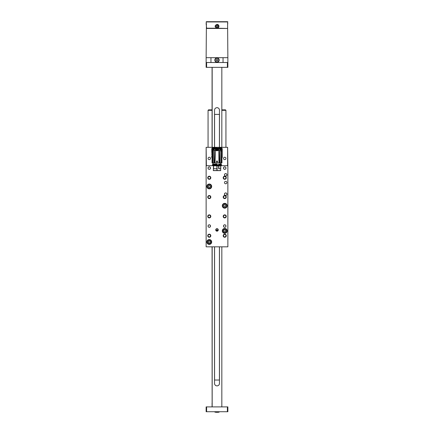 <?xml version="1.0" encoding="UTF-8"?>
<svg xmlns="http://www.w3.org/2000/svg" width="434" height="434" viewBox="0 0 434 434"><rect width="100%" height="100%" fill="white"/><g stroke="black" fill="none" stroke-linecap="round" stroke-linejoin="round"><path stroke-width="0.65" d="M217.987 230.156L216.013 230.156L217 230.926A1.014 1.014 0 0 0 217.879 229.407A1.014 1.014 0 0 0 216.121 229.407A1.014 1.014 0 0 0 217 230.926M217.852 230.465L217.331 230.872M212.655 165.674L206.134 165.674L206.134 147.321L206.372 165.674M227.628 165.674L227.628 147.321L227.866 165.674L221.345 165.674M227.628 147.321L206.372 147.321M224.731 227.259A1.21 1.21 0 0 0 225.772 225.447A1.21 1.21 0 0 0 223.684 225.447A1.21 1.21 0 0 0 224.731 227.259M209.269 227.259A1.21 1.21 0 0 0 210.316 225.447A1.21 1.21 0 0 0 208.228 225.447A1.21 1.21 0 0 0 209.269 227.259M224.731 169.298A1.21 1.21 0 0 0 225.772 167.486A1.21 1.21 0 0 0 223.684 167.486A1.21 1.21 0 0 0 224.731 169.298M209.269 169.298A1.21 1.21 0 0 0 210.316 167.486A1.21 1.21 0 0 0 208.228 167.486A1.21 1.21 0 0 0 209.269 169.298M225.696 176.058A1.21 1.21 0 0 0 226.738 174.251A1.21 1.21 0 0 0 224.649 174.251A1.21 1.21 0 0 0 225.696 176.058M225.696 195.381A1.21 1.21 0 0 0 226.738 193.569A1.21 1.21 0 0 0 224.649 193.569A1.21 1.21 0 0 0 225.696 195.381M209.269 159.636A1.21 1.21 0 0 0 210.316 157.83A1.21 1.21 0 0 0 208.228 157.83A1.21 1.21 0 0 0 209.269 159.636M224.731 159.636A1.21 1.21 0 0 0 225.772 157.83A1.21 1.21 0 0 0 223.684 157.83A1.21 1.21 0 0 0 224.731 159.636M224.731 178.96A1.21 1.21 0 0 0 225.772 177.148A1.21 1.21 0 0 0 223.684 177.148A1.21 1.21 0 0 0 224.731 178.96M224.731 198.278A1.21 1.21 0 0 0 225.772 196.466A1.21 1.21 0 0 0 223.684 196.466A1.21 1.21 0 0 0 224.731 198.278M224.731 217.597A1.21 1.21 0 0 0 225.772 215.785A1.21 1.21 0 0 0 223.684 215.785A1.21 1.21 0 0 0 224.731 217.597M224.731 236.915A1.21 1.21 0 0 0 225.772 235.109A1.21 1.21 0 0 0 223.684 235.109A1.21 1.21 0 0 0 224.731 236.915M209.269 178.96A1.21 1.21 0 0 0 210.316 177.148A1.21 1.21 0 0 0 208.228 177.148A1.21 1.21 0 0 0 209.269 178.96M209.269 198.278A1.21 1.21 0 0 0 210.316 196.466A1.21 1.21 0 0 0 208.228 196.466A1.21 1.21 0 0 0 209.269 198.278M209.269 217.597A1.21 1.21 0 0 0 210.316 215.785A1.21 1.21 0 0 0 208.228 215.785A1.21 1.21 0 0 0 209.269 217.597M209.269 236.915A1.21 1.21 0 0 0 210.316 235.109A1.21 1.21 0 0 0 208.228 235.109A1.21 1.21 0 0 0 209.269 236.915M212.459 165.142C213.154 165.142 213.154 165.142 212.459 165.142M213.474 170.627L220.526 170.627M213.512 165.897L213.344 170.627L220.656 170.627L220.754 165.799L220.743 168.745L220.64 165.799L220.629 168.745L218.899 168.745L218.899 165.799M219.821 165.506L218.763 165.506M219.533 165.506L218.893 165.506M216.935 169.542L216.772 168.821L217.293 168.913L216.935 169.542L216.729 168.902L216.957 169.537M221.297 165.799L219.533 165.799M213.137 165.419L213.219 165.734A0.483 0.483 -90 0 1 213.235 165.799L213.257 165.897M213.512 168.745L217.087 168.745L216.967 165.799M217.038 165.419L217.027 168.745L217.038 165.897L218.698 165.897L218.698 168.745L218.644 165.734L217.087 165.734L217.076 165.419M217.228 168.837L216.772 168.821L217.228 168.837M212.703 165.799L213.235 165.799M213.04 164.784L212.655 164.736L212.655 163.96L213.137 163.862L213.137 164.828M213.089 163.911L213.089 162.896M213.137 164.784L212.655 164.736L212.703 163.911M213.219 165.734L213.539 165.419M217.038 165.897L213.582 165.75L213.582 168.745L213.593 165.777M217.043 169.537L217.271 168.902L217.043 169.537M213.539 164.828L213.902 164.101L216.929 163.965L217.038 164.828L213.571 164.736M216.929 163.965L217.076 164.828M218.682 164.828L218.953 164.117L220.852 163.971L220.863 162.945L213.137 162.945M213.523 165.75L213.165 165.587M213.539 164.372L213.544 164.828M216.978 165.506L213.582 165.75M218.698 165.897L218.682 165.419M218.709 165.75L218.731 165.419M217.049 170.643L217.244 170.253M217 162.896L221.953 162.896L221.92 152.665L221.92 162.896M214.835 162.896L214.255 162.896L215.025 162.896L215.454 150.435L214.835 162.896M218.953 164.117L220.863 163.96M218.893 164.144L221.345 164.057L219.002 164.334M217.027 164.736L213.642 164.736L216.946 164.736L217.076 164.106M216.897 164.057L213.886 164.177M212.08 162.896L212.08 152.681L212.047 162.896L214.255 162.896L214.255 149.079L215.4 148.097L214.499 148.775M218.682 164.372L218.92 164.736L218.741 164.253M213.924 164.133L216.897 164.014L216.946 164.784M221.297 164.009L220.911 164.009M219.338 164.784L218.801 164.79M221.953 153.207L221.845 162.896M221.307 150.831L221.92 152.665L221.367 150.88L221.367 162.896M221.367 150.891L221.107 162.896M221.042 150.262L220.092 149.247L220.092 162.896M219.761 148.938A0.77 0.77 0 0 0 220.092 149.247L219.745 149.079L219.745 162.896M219.745 149.079L218.801 148.336L218.665 148.851A1.812 1.812 0 0 0 218.204 148.211L218.427 148.075A1.448 1.448 0 0 1 218.6 148.097L218.546 150.294L214.917 150.435L215.47 149.719L215.335 148.336L215.199 149.356M218.747 149.084L218.758 150.294L219.083 150.294L218.763 150.435L219.165 162.896M217.933 150.435L218.763 150.435L218.975 162.896M216.957 162.506L216.441 161.063L217.629 161.16L216.935 162.517L216.398 161.155L217.602 161.155L216.957 162.506L216.441 161.085L217.602 161.155L216.973 162.5M213.908 162.896L213.908 149.247L214.255 149.079M213.875 149.274A4.828 4.828 0 0 0 213.908 149.247L212.893 150.452L212.893 162.896M212.633 162.896L212.893 150.452M212.633 150.891L212.155 152.177L212.155 162.896M212.063 152.741L212.633 150.853M219.533 164.784L218.769 164.736M220.152 149.296A4.828 4.828 0 0 0 220.179 149.323A4.953 4.953 0 0 1 220.483 149.6L220.624 149.746M219.859 149.074L219.501 148.775M219.555 148.688L218.665 148.336M214.982 150.435L215.953 150.294L215.454 150.294L215.741 149.67C216.609 148.032 217.45 148.043 218.259 149.714L218.747 149.719L218.253 149.73L218.047 150.294M215.741 149.714L215.47 148.596L215.996 148.059L218.004 148.059L218.53 148.596M218.801 149.356L218.665 148.851L218.801 149.356M216.083 150.435L215.79 149.665L218.21 149.665L218.036 150.294M215.796 149.627L217 150.804L218.204 149.627M215.969 150.294L215.747 149.73M215.47 148.596L215.253 149.084M218.004 148.059A33.809 33.809 0 0 1 218.427 148.075L215.796 148.211A1.812 1.812 0 0 0 215.335 148.851M215.579 148.222L215.4 148.097A1.448 1.448 0 0 1 215.573 148.075L214.141 149.074M213.908 149.247A0.77 0.77 0 0 0 214.239 148.938M213.87 149.285A4.953 4.953 0 0 0 213.588 149.529A4.953 4.953 0 0 1 213.821 149.323A4.828 4.828 0 0 0 213.848 149.296M219.691 148.922L219.729 148.895A4.828 4.828 0 0 1 219.615 148.759L218.6 148.097M218.307 148.314L215.693 148.314M219.468 148.629L218.427 148.075L215.573 148.075A33.809 33.809 0 0 1 215.996 148.059M215.839 149.616L217 150.799L218.161 149.643A1.161 1.156 -0 0 1 217 150.799A1.161 1.156 -0 0 1 215.839 149.643A1.161 1.156 -0 0 1 217 148.488A1.161 1.156 -0 0 1 218.161 149.643L218.161 149.616M215.839 149.589L216.094 148.867M220.483 149.6L221.367 150.788L221.953 153.148M221.845 152.095L221.92 152.594M219.436 148.656L218.405 148.124M215.595 148.124L214.532 148.629M212.047 153.164L212.633 150.788L213.555 149.567M215.573 148.075L214.499 148.623M216.588 149.112L217.266 149.025L217.678 149.567L217.266 150.278L216.588 150.191L216.322 149.567L216.588 149.112L217.363 149.106L217.678 149.649L217.288 150.229L216.637 150.191L216.322 149.649L216.712 149.063L217.412 149.112M216.734 150.278L216.854 149.849L216.637 150.159L217.13 149.844L217.288 150.202L217.146 149.849L217.678 149.735M216.637 149.079L216.854 149.35L216.712 149.036M216.327 149.632L216.712 149.6L216.349 149.578M217.651 149.578L217.288 149.6L217.673 149.632M217.288 149.036L217.146 149.35L217.363 149.079M221.953 154.602L220.77 149.676A0.678 0.678 0 0 1 220.38 149.063L220.228 148.867A5.338 5.338 0 0 0 218.915 148.135L215.92 148.065M214.542 148.569L213.609 149.339A0.727 0.727 0 0 1 213.224 149.73L212.047 154.602M221.953 155.263A5.392 5.392 0 0 0 222.219 154.493L222.219 150.652L220.911 149.735M221.953 156.142L222.219 156.066L222.219 156.837M213.029 149.811L212.606 149.99A5.392 5.392 0 0 0 211.781 151.743L212.047 156.142M212.606 149.99L212.172 150.169M214.054 148.287L213.691 149.144M217 147.902L215.622 147.902A5.392 5.392 0 0 0 213.87 148.721M218.915 147.902L220.722 147.902M213.278 147.902L215.622 147.902M220.38 148.791L220.38 148.385A0.483 0.483 0 0 0 219.897 147.902M221.839 150.169L221.937 150.218A0.483 0.483 0 0 1 222.197 150.522M222.219 149.399L222.219 150.652M222.219 154.493L222.219 156.066M211.781 151.743L211.781 149.399M211.781 156.837L211.781 156.066M211.803 150.517A0.483 0.483 0 0 1 212.08 150.207L211.781 150.652M214.537 147.902L214.092 148.195A0.483 0.483 0 0 1 214.396 147.923M212.524 147.929A0.966 0.966 0 0 0 211.808 148.64M221.476 147.929A0.966 0.966 0 0 1 222.192 148.64M222.192 157.596A0.966 0.966 0 0 1 221.953 158.036M212.047 158.036A0.966 0.966 0 0 1 211.808 157.596M212.942 149.508A0.445 0.445 0 0 0 213.208 149.415L212.942 149.508A0.445 0.445 0 0 1 212.503 148.992L212.362 149.063C212.72 148.547 213.11 148.547 213.523 149.063L213.382 148.998A0.445 0.445 0 0 1 213.376 149.177L212.66 149.567L212.362 149.095L212.655 149.562M212.633 148.737A0.445 0.445 0 0 1 212.942 148.612M212.942 149.638A0.58 0.58 0 0 1 212.362 149.063A0.58 0.58 0 0 1 212.942 148.482A0.58 0.58 0 0 1 213.523 149.063A0.58 0.58 0 0 1 212.942 149.638M212.926 149.855L212.15 149.063C212.676 148.037 213.208 148.037 213.734 149.063M212.334 150.104A1.21 1.21 0 0 1 212.942 147.853A1.21 1.21 0 0 1 213.984 148.45M212.047 157.987A1.21 1.21 0 0 1 212.047 156.365M221.123 149.502A0.445 0.445 0 0 1 220.613 149.079L220.488 149.171C220.743 148.596 221.123 148.526 221.628 148.949L221.476 148.911A0.445 0.445 0 0 1 221.503 149.09L220.873 149.611L220.494 149.204L220.868 149.611M220.694 148.802A0.445 0.445 0 0 1 220.971 148.623M221.166 149.632A0.58 0.58 0 0 1 220.488 149.171A0.58 0.58 0 0 1 220.949 148.493A0.58 0.58 0 0 1 221.628 148.949A0.58 0.58 0 0 1 221.166 149.632M220.38 148.645L221.834 148.911L221.145 149.849M220.304 148.119A1.21 1.21 0 0 1 222.241 148.835A1.21 1.21 0 0 1 221.676 150.093M221.953 156.365A1.21 1.21 0 0 1 221.953 157.987M221.828 147.224L222.371 147.321M211.629 147.321L212.172 147.224M222.371 246.821L221.828 246.913M212.172 246.913L211.689 246.913M212.074 110.323L208.065 110.323L208.548 109.84L212.074 109.84M221.828 109.84L225.452 109.84L225.935 110.323L221.828 110.323M225.935 147.321L225.935 110.323M206.134 165.674L206.134 246.821L227.866 246.821L227.866 165.674M226.901 182.578A1.21 1.21 0 0 0 225.089 181.537A1.21 1.21 0 0 0 225.089 183.625A1.21 1.21 0 0 0 226.901 182.578M211.689 241.988A2.414 2.414 0 0 0 208.065 239.899A2.414 2.414 0 0 0 208.065 244.082A2.414 2.414 0 0 0 211.689 241.988M227.145 230.883A2.414 2.414 0 0 0 223.521 228.789A2.414 2.414 0 0 0 223.521 232.971A2.414 2.414 0 0 0 227.145 230.883M227.145 205.765A2.414 2.414 0 0 0 223.521 203.671A2.414 2.414 0 0 0 223.521 207.853A2.414 2.414 0 0 0 227.145 205.765M211.689 186.446A2.414 2.414 0 0 0 208.065 184.352A2.414 2.414 0 0 0 208.065 188.535A2.414 2.414 0 0 0 211.689 186.446M218.253 229.917A1.253 1.253 0 0 0 216.371 228.827A1.253 1.253 0 0 0 216.371 231.002A1.253 1.253 0 0 0 218.253 229.917M210.528 226.049A1.253 1.253 0 0 0 208.645 224.964A1.253 1.253 0 0 0 208.645 227.139A1.253 1.253 0 0 0 210.528 226.049M225.984 226.049A1.253 1.253 0 0 0 224.101 224.964A1.253 1.253 0 0 0 224.101 227.139A1.253 1.253 0 0 0 225.984 226.049M225.984 168.088A1.253 1.253 0 0 0 224.101 167.003A1.253 1.253 0 0 0 224.101 169.179A1.253 1.253 0 0 0 225.984 168.088M210.528 168.088A1.253 1.253 0 0 0 208.645 167.003A1.253 1.253 0 0 0 208.645 169.179A1.253 1.253 0 0 0 210.528 168.088M226.949 194.172A1.253 1.253 0 0 0 225.067 193.087A1.253 1.253 0 0 0 225.067 195.262A1.253 1.253 0 0 0 226.949 194.172M226.949 174.853A1.253 1.253 0 0 0 225.067 173.763A1.253 1.253 0 0 0 225.067 175.938A1.253 1.253 0 0 0 226.949 174.853M210.816 235.711A1.546 1.546 0 0 0 208.499 234.371A1.546 1.546 0 0 0 208.499 237.051A1.546 1.546 0 0 0 210.816 235.711M226.271 235.711A1.546 1.546 0 0 0 223.955 234.371A1.546 1.546 0 0 0 223.955 237.051A1.546 1.546 0 0 0 226.271 235.711M226.271 216.392A1.546 1.546 0 0 0 223.955 215.052A1.546 1.546 0 0 0 223.955 217.727A1.546 1.546 0 0 0 226.271 216.392M226.271 197.069A1.546 1.546 0 0 0 223.955 195.734A1.546 1.546 0 0 0 223.955 198.409A1.546 1.546 0 0 0 226.271 197.069M210.816 197.069A1.546 1.546 0 0 0 208.499 195.734A1.546 1.546 0 0 0 208.499 198.409A1.546 1.546 0 0 0 210.816 197.069M210.816 216.392A1.546 1.546 0 0 0 208.499 215.052A1.546 1.546 0 0 0 208.499 217.727A1.546 1.546 0 0 0 210.816 216.392M210.816 177.75A1.546 1.546 0 0 0 208.499 176.41A1.546 1.546 0 0 0 208.499 179.09A1.546 1.546 0 0 0 210.816 177.75M226.271 177.75A1.546 1.546 0 0 0 223.955 176.41A1.546 1.546 0 0 0 223.955 179.09A1.546 1.546 0 0 0 226.271 177.75M210.409 186.446L209.839 187.428L208.705 187.428L208.136 186.446L208.705 185.459L209.839 185.459L210.409 186.446M209.269 188.497A2.051 2.051 0 0 1 207.495 185.416A2.051 2.051 0 0 1 211.049 185.416A2.051 2.051 0 0 1 209.269 188.497A2.051 2.051 0 0 1 207.495 185.416A2.051 2.051 0 0 1 211.049 185.416A2.051 2.051 0 0 1 209.269 188.497M209.269 185.459A0.987 0.987 0 0 0 208.418 186.94A0.987 0.987 0 0 0 210.127 186.94A0.987 0.987 0 0 0 209.269 185.459M225.864 205.765L225.295 206.752L224.161 206.752L223.591 205.765L224.161 204.777L225.295 204.777L225.864 205.765M224.731 207.815A2.051 2.051 0 0 1 222.951 204.739A2.051 2.051 0 0 1 226.505 204.739A2.051 2.051 0 0 1 224.731 207.815A2.051 2.051 0 0 1 222.951 204.739A2.051 2.051 0 0 1 226.505 204.739A2.051 2.051 0 0 1 224.731 207.815M224.731 204.777A0.987 0.987 0 0 0 223.873 206.258A0.987 0.987 0 0 0 225.582 206.258A0.987 0.987 0 0 0 224.731 204.777M225.864 230.883L225.295 231.864L224.161 231.864L223.591 230.883L224.161 229.895L225.295 229.895L225.864 230.883M224.731 232.933A2.051 2.051 0 0 1 222.951 229.852A2.051 2.051 0 0 1 226.505 229.852A2.051 2.051 0 0 1 224.731 232.933A2.051 2.051 0 0 1 222.951 229.852A2.051 2.051 0 0 1 226.505 229.852A2.051 2.051 0 0 1 224.731 232.933M224.731 229.895A0.987 0.987 0 0 0 223.873 231.371A0.987 0.987 0 0 0 225.582 231.371A0.987 0.987 0 0 0 224.731 229.895M210.409 241.988L209.839 242.975L208.705 242.975L208.136 241.988L208.705 241.006L209.839 241.006L210.409 241.988M209.269 244.044A2.051 2.051 0 0 1 207.495 240.962A2.051 2.051 0 0 1 211.049 240.962A2.051 2.051 0 0 1 209.269 244.044A2.051 2.051 0 0 1 207.495 240.962A2.051 2.051 0 0 1 211.049 240.962A2.051 2.051 0 0 1 209.269 244.044M209.269 241.006A0.987 0.987 0 0 0 208.418 242.481A0.987 0.987 0 0 0 210.127 242.481A0.987 0.987 0 0 0 209.269 241.006M210.224 242.611L209.21 243.127L208.255 242.503L208.32 241.369L209.334 240.854L210.289 241.478L210.224 242.611M208.152 243.707A2.051 2.051 0 0 1 208.347 240.159A2.051 2.051 0 0 1 211.32 242.101A2.051 2.051 0 0 1 208.152 243.707A2.051 2.051 0 0 1 208.347 240.159A2.051 2.051 0 0 1 211.32 242.101A2.051 2.051 0 0 1 208.152 243.707M208.287 241.933A0.987 0.987 0 0 0 209.72 242.872A0.987 0.987 0 0 0 209.812 241.163A0.987 0.987 0 0 0 208.287 241.933M225.68 231.501L224.666 232.016L223.711 231.393L223.776 230.259L224.79 229.743L225.745 230.367L225.68 231.501M223.608 232.597A2.051 2.051 0 0 1 223.803 229.049A2.051 2.051 0 0 1 226.776 230.991A2.051 2.051 0 0 1 223.608 232.597A2.051 2.051 0 0 1 223.803 229.049A2.051 2.051 0 0 1 226.776 230.991A2.051 2.051 0 0 1 223.608 232.597M223.743 230.828A0.987 0.987 0 0 0 225.175 231.761A0.987 0.987 0 0 0 225.268 230.053A0.987 0.987 0 0 0 223.743 230.828M223.038 62.512L223.038 57.684L227.866 57.684L227.866 67.346L206.134 67.346L206.134 57.684L210.962 57.684L210.962 62.512M223.038 57.684L210.962 57.684M206.134 62.512L227.866 62.512M217 62.274A2.175 2.175 0 0 0 218.882 59.013A2.175 2.175 0 0 0 215.118 59.013A2.175 2.175 0 0 0 217 62.274M206.617 411.72L206.134 411.72L206.134 406.891L206.617 406.891L206.617 411.72L227.383 411.72L227.383 406.891L227.866 406.891L227.866 411.72L227.383 411.72M206.617 406.891L227.383 406.891M212.172 406.891L212.172 246.821M212.172 147.321L212.172 67.346M219.414 383.906A2.463 2.463 0 0 0 219.463 383.417C219.322 384.915 218.503 385.734 217 385.88C215.497 385.734 214.678 384.915 214.537 383.417A2.463 2.463 0 0 0 216.045 385.69M217 107.675C218.503 107.816 219.322 108.641 219.463 110.138A2.463 2.463 0 0 0 217 107.675C215.497 107.816 214.678 108.641 214.537 110.138L214.537 147.321M214.537 246.821L214.537 383.417M219.463 383.417L219.463 246.821M219.463 147.321L219.463 110.138M216.045 107.865A2.463 2.463 0 0 0 214.727 109.184M216.512 385.831A2.463 2.463 0 0 0 217.488 385.831M217.955 385.685A2.463 2.463 0 0 0 219.273 384.367M212.074 403.018C212.123 401.401 212.123 401.401 212.074 403.018C212.123 401.401 212.123 401.401 212.074 403.018L212.074 406.891L212.107 402.747M212.074 246.913L212.128 402.302M217.987 412.3L216.013 412.3M219.051 411.72L218.931 412.3M227.595 23.875L227.866 57.684M206.134 57.684L206.405 23.875M217.743 28.074A1.931 1.931 0 0 0 217.38 24.396M206.405 28.221L217 28.221C219.495 26.935 219.495 25.644 217 24.358C214.504 25.644 214.504 26.93 217 28.221L227.345 28.46L206.655 28.46L206.134 23.631L206.372 21.7L227.628 21.7L227.595 28.221M227.595 23.631L227.866 23.631M227.866 21.944L206.134 21.944M206.134 23.631L206.405 23.631M217 61.916A1.817 1.817 0 0 0 218.573 59.187A1.817 1.817 0 0 0 215.427 59.187A1.817 1.817 0 0 0 217 61.916M216.653 60.7L216.3 60.098L216.653 59.496L217.347 59.496L217.7 60.098L217.347 60.7L216.653 60.7M216.479 60.402A0.602 0.602 0 0 0 217.521 60.402A0.602 0.602 0 0 0 217 59.496A0.602 0.602 0 0 0 216.479 60.402M217.857 26.29L217.429 27.033L216.571 27.033L216.143 26.29L216.571 25.546L217.429 25.546L217.857 26.29M217 27.977A1.693 1.693 0 0 1 215.535 25.443A1.693 1.693 0 0 1 218.465 25.443A1.693 1.693 0 0 1 217 27.977A1.693 1.693 0 0 1 215.535 25.443A1.693 1.693 0 0 1 218.465 25.443A1.693 1.693 0 0 1 217 27.977M217 25.546A0.743 0.743 0 0 0 216.36 26.658A0.743 0.743 0 0 0 217.64 26.658A0.743 0.743 0 0 0 217 25.546M219.414 147.321L219.414 114.386L214.586 114.386L214.586 147.321M214.586 246.821L214.586 380.038L219.414 380.038L219.414 246.821M213.246 170.529L220.754 170.529M218.769 165.75L218.769 168.745M216.946 165.799L213.642 165.555L217.027 165.555M216.924 165.799L216.924 168.745M218.731 165.604L217.033 165.604M218.769 165.555L221.297 165.506M221.345 164.057L221.345 164.736L218.964 164.784L218.986 164.372M216.441 161.106L217.559 161.106M217 150.712C215.736 150.007 215.736 149.301 217 148.591C218.264 149.301 218.264 150.007 217 150.712M216.322 149.567L216.615 149.453M216.322 149.735L216.637 149.383M217.266 150.278L216.631 149.437M216.637 149.855L217.369 149.437M217.363 149.383L217.363 149.855M222.219 151.743A5.392 5.392 0 0 0 221.367 149.952M211.781 154.493A5.392 5.392 0 0 0 212.047 155.263M211.738 149.063L212.15 149.063M211.759 157.401L212.047 157.347M221.834 148.911L222.241 148.835M209.269 188.378A1.931 1.931 0 0 0 210.946 185.481A1.931 1.931 0 0 0 207.598 185.481A1.931 1.931 0 0 0 209.269 188.378M224.731 207.696A1.931 1.931 0 0 0 226.402 204.799A1.931 1.931 0 0 0 223.054 204.799A1.931 1.931 0 0 0 224.731 207.696M224.731 232.814A1.931 1.931 0 0 0 226.402 229.917A1.931 1.931 0 0 0 223.054 229.917A1.931 1.931 0 0 0 224.731 232.814M209.269 243.919A1.931 1.931 0 0 0 210.946 241.022A1.931 1.931 0 0 0 207.598 241.022A1.931 1.931 0 0 0 209.269 243.919M208.217 243.604A1.931 1.931 0 0 0 211.201 242.096A1.931 1.931 0 0 0 208.401 240.268A1.931 1.931 0 0 0 208.217 243.604M223.673 232.499A1.931 1.931 0 0 0 226.656 230.986A1.931 1.931 0 0 0 223.857 229.157A1.931 1.931 0 0 0 223.673 232.499M206.617 62.512L206.617 67.346M227.383 67.346L227.383 62.512M214.949 411.72L214.949 412.181L219.051 412.181M217 27.884A1.595 1.595 0 0 0 218.378 25.492A1.595 1.595 0 0 0 215.622 25.492A1.595 1.595 0 0 0 217 27.884M221.226 164.828L221.541 165.142L221.226 165.457L221.226 164.828L212.774 164.828M212.774 165.457L221.226 165.457M216.756 170.253L216.951 170.643M213.919 164.133L216.897 164.014M221.367 150.853L221.107 150.414M213.561 149.627L212.893 150.419M212.074 152.665L212.166 152.296M219.029 148.238L218.687 148.113M214.711 148.406L214.987 148.227M208.065 147.321L208.065 110.323M221.828 406.891L221.828 246.821M221.828 147.321L221.828 67.346M212.074 67.346L212.074 147.224"/></g></svg>
